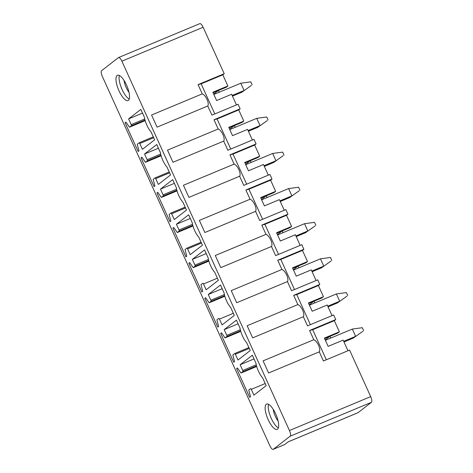 <?xml version="1.0" encoding="UTF-8"?>
<svg xmlns="http://www.w3.org/2000/svg" width="473" height="473" viewBox="0 0 473 473"><rect width="100%" height="100%" fill="white"/><g stroke="black" fill="none" stroke-linecap="round" stroke-linejoin="round"><path stroke-width="0.71" d="M319.287 351.835C321.096 349.269 317.312 340.932 313.788 339.715L263.089 360.869L268.587 372.996L319.287 351.835L323.437 360.982L349.577 350.073L370.696 396.628A5.079 1.703 -112.7 0 1 371.4 402.31L358.067 412.663L288.288 441.782L284.817 444.478A5.079 1.703 -112.7 0 1 284.681 444.561L273.199 449.35A5.079 1.703 -112.7 0 1 269.858 445.743L102.304 76.372A5.079 1.703 67.3 0 1 101.6 70.69L118.404 57.641A5.079 1.703 67.3 0 1 118.54 57.558A5.079 1.703 67.3 0 1 121.886 61.171L203.142 27.257A5.079 1.703 67.3 0 0 199.801 23.65A5.079 1.703 67.3 0 0 199.665 23.727M273.199 449.35A5.079 1.703 -112.7 0 0 273.335 449.273L290.138 436.224A5.079 1.703 -112.7 0 0 289.441 430.536L121.886 61.171M358.067 412.663A5.079 1.703 67.3 0 1 357.931 412.746L288.228 441.835M224.22 73.717L198.075 84.626L201.161 83.851L222.801 74.817L224.22 73.717L203.142 27.257M236.447 104.9L231.622 94.269L216.61 100.536L212.844 92.235L227.862 85.974L222.801 74.817M214.807 113.934L201.161 83.851M213.069 92.732L226.224 87.245L227.862 85.974M219.265 92.2L218.485 90.473M235.199 127.32L234.419 125.593M251.128 162.44L250.347 160.714M267.062 197.56L266.281 195.834M282.99 232.681L282.21 230.954M298.924 267.801L298.144 266.074M314.858 302.921L314.072 301.195M330.787 338.041L330.006 336.321M347.968 350.747L343.144 340.111L328.132 346.378L324.366 338.083L339.383 331.815L334.322 320.664L335.735 319.565L309.596 330.473L312.683 329.693L334.322 320.664M326.329 359.776L312.683 329.693M313.788 339.715L309.596 330.473M332.034 315.627L327.215 304.99L312.198 311.258L308.437 302.962L323.449 296.695L318.388 285.544L319.807 284.444L293.662 295.353L296.748 294.573L318.388 285.544M335.735 319.565L333.648 314.953L307.503 325.862L303.353 316.715C305.162 314.149 301.384 305.812 297.854 304.594L293.662 295.353M339.383 331.815L337.74 333.087L324.59 338.579M310.4 324.655L296.748 294.573M297.854 304.594L247.154 325.749L252.659 337.87L303.353 316.715M316.106 280.507L311.281 269.87L296.269 276.137L292.503 267.842L307.521 261.575L302.46 250.424L303.873 249.324L277.734 260.233L280.82 259.452L302.46 250.424M319.807 284.444L317.714 279.833L291.575 290.741L287.424 281.595C289.234 279.029 285.45 270.692 281.92 269.468L277.734 260.233M323.449 296.695L321.811 297.966L308.662 303.459M294.466 289.535L280.82 259.452M281.92 269.468L231.226 290.629L236.725 302.75L287.424 281.595M300.172 245.386L295.353 234.75L280.335 241.017L276.569 232.722L291.587 226.455L286.526 215.304L287.945 214.198L261.8 225.113L264.886 224.332L286.526 215.304M303.873 249.324L301.786 244.712L275.641 255.621L271.49 246.474C273.299 243.908 269.521 235.572 265.992 234.348L261.8 225.113M307.521 261.575L305.877 262.846L292.728 268.339M278.532 254.415L264.886 224.332M265.992 234.348L215.292 255.509L220.796 267.629L271.49 246.474M284.243 210.266L279.419 199.63L264.401 205.897L260.641 197.602L275.653 191.334L270.597 180.178L272.01 179.078L245.871 189.992L248.958 189.212L270.597 180.178M287.945 214.198L285.852 209.592L259.707 220.501L255.562 211.354C257.371 208.782 253.587 200.451 250.057 199.228L245.871 189.992M291.587 226.455L289.949 227.726L276.794 233.213M262.604 219.295L248.958 189.212M250.057 199.228L199.364 220.388L204.862 232.509L255.562 211.354M268.309 175.146L263.485 164.509L248.473 170.777L244.707 162.481L259.724 156.214L254.663 145.057L256.082 143.958L229.937 154.872L233.023 154.092L254.663 145.057M272.01 179.078L269.923 174.472L243.778 185.381L239.628 176.234C241.437 173.662 237.653 165.331 234.129 164.107L229.937 154.872M275.653 191.334L274.015 192.606L260.865 198.092M246.67 184.174L233.023 154.092M234.129 164.107L183.429 185.268L188.928 197.389L239.628 176.234M252.381 140.02L247.556 129.389L232.539 135.656L228.778 127.361L243.79 121.094L238.735 109.937L240.148 108.837L214.003 119.752L217.095 118.971L238.735 109.937M256.082 143.958L253.989 139.352L227.844 150.26L223.699 141.114C225.509 138.542 221.725 130.205 218.195 128.987L214.003 119.752M259.724 156.214L258.087 157.485L244.931 162.972M230.741 149.054L217.095 118.971M218.195 128.987L167.501 150.148L173 162.269L223.699 141.114M240.148 108.837L238.061 104.231L211.916 115.14L207.765 105.993C209.574 103.421 205.79 95.085 202.267 93.867L198.075 84.626M243.79 121.094L242.152 122.365L229.003 127.852M202.267 93.867L151.567 115.022L157.066 127.148L207.765 105.993M278.372 427.87A13.717 4.6 67.3 0 1 269.001 412.024A13.717 4.6 67.3 0 1 268.534 404.291M277.905 420.136A13.717 4.6 67.3 0 1 277.19 429.383A13.717 4.6 67.3 0 1 265.909 413.313A13.717 4.6 67.3 0 1 266.624 404.066A13.717 4.6 67.3 0 1 277.905 420.136M251.299 389.35A1.017 0.343 -112.7 0 0 250.631 388.629A1.017 0.343 -112.7 0 0 250.601 388.64L248.763 390.071L250.501 396.699L249.667 397.344L236.624 368.585L237.458 367.941L240.999 373.037L242.868 371.589A1.017 0.343 -112.7 0 0 242.732 370.454L240.136 364.736L252.357 355.247L255.934 363.14A12.192 4.091 -112.7 0 0 262.574 377.773L266.157 385.666L253.936 395.156L251.299 389.35L265.193 383.55M237.612 368.171L236.624 368.585M254.031 358.936L240.136 364.736M220.69 333.465L221.524 332.821L225.065 337.917L226.939 336.469A1.017 0.343 -112.7 0 0 226.798 335.333L224.202 329.616L236.423 320.126L240.006 328.02A12.192 4.091 -112.7 0 0 246.646 342.653L250.223 350.546L238.002 360.036L235.371 354.23A1.017 0.343 -112.7 0 0 234.697 353.508A1.017 0.343 -112.7 0 0 234.673 353.52L232.828 354.951L234.573 361.579L233.739 362.223L220.69 333.465L221.683 333.051M238.096 323.816L224.202 329.616M219.437 319.109A1.017 0.343 -112.7 0 0 218.768 318.388A1.017 0.343 -112.7 0 0 218.739 318.4L216.9 319.831L218.638 326.459L217.805 327.103L204.762 298.345L205.595 297.7L209.131 302.797L211.005 301.348A1.017 0.343 -112.7 0 0 210.863 300.213L208.274 294.496L220.495 285.006L224.072 292.899A12.192 4.091 -112.7 0 0 230.712 307.533L234.295 315.426L222.074 324.916L219.437 319.109L233.331 313.309M205.749 297.931L204.762 298.345M222.168 288.696L208.274 294.496M188.828 263.225L189.661 262.574L193.203 267.677L195.071 266.228A1.017 0.343 -112.7 0 0 194.935 265.093L192.34 259.375L204.561 249.886L208.144 257.779A12.192 4.091 -112.7 0 0 214.777 272.413L218.36 280.306L206.139 289.795L203.508 283.989A1.017 0.343 -112.7 0 0 202.834 283.268A1.017 0.343 -112.7 0 0 202.811 283.28L200.966 284.711L202.71 291.338L201.876 291.983L188.828 263.225L189.821 262.811M206.234 253.575L192.34 259.375M187.574 248.869A1.017 0.343 -112.7 0 0 186.906 248.142A1.017 0.343 -112.7 0 0 186.876 248.159L185.038 249.59L186.776 256.218L185.942 256.863L172.899 228.104L173.733 227.454L177.269 232.556L179.143 231.108A1.017 0.343 -112.7 0 0 179.001 229.973L176.411 224.255L188.632 214.766L192.209 222.659A12.192 4.091 -112.7 0 0 198.849 237.292L202.432 245.185L190.211 254.675L187.574 248.869L201.468 243.069M173.887 227.69L172.899 228.104M190.306 218.455L176.411 224.255M156.965 192.984L157.799 192.334L161.34 197.436L163.209 195.988A1.017 0.343 -112.7 0 0 163.073 194.852L160.477 189.135L172.698 179.645L176.281 187.539A12.192 4.091 -112.7 0 0 182.915 202.172L186.498 210.065L174.277 219.555L171.64 213.743A1.017 0.343 -112.7 0 0 170.972 213.021A1.017 0.343 -112.7 0 0 170.948 213.039L169.103 214.47L170.848 221.098L170.014 221.742L156.965 192.984L157.952 192.57M174.371 183.335L160.477 189.135M155.712 178.623A1.017 0.343 -112.7 0 0 155.043 177.901A1.017 0.343 -112.7 0 0 155.014 177.919L153.175 179.35L154.913 185.978L154.08 186.622L141.037 157.864L141.87 157.213L145.406 162.316L147.28 160.867A1.017 0.343 -112.7 0 0 147.138 159.732L144.549 154.015L156.77 144.525L160.347 152.418A12.192 4.091 -112.7 0 0 166.987 167.052L170.564 174.945L158.343 184.435L155.712 178.623L169.606 172.828M142.024 157.45L141.037 157.864M158.443 148.215L144.549 154.015M125.103 122.744L125.936 122.093L129.478 127.196L131.346 125.747A1.017 0.343 -112.7 0 0 131.21 124.612L128.615 118.894L140.836 109.405L144.419 117.298A12.192 4.091 -112.7 0 0 151.053 131.932L154.636 139.825L142.414 149.314L139.777 143.502A1.017 0.343 -112.7 0 0 139.109 142.781A1.017 0.343 -112.7 0 0 139.086 142.799L137.241 144.23L138.985 150.857L138.151 151.502L125.103 122.744L126.09 122.33M142.509 113.094L128.615 118.894M218.307 90.55L213.701 94.121M234.236 125.67L229.636 129.241M250.17 160.79L245.564 164.368M266.098 195.911L261.498 199.488M282.032 231.031L277.426 234.608M297.96 266.151L293.361 269.728M313.895 301.271L309.289 304.849M329.823 336.392L325.223 339.969M273.175 409.222A10.158 3.406 -112.7 0 0 273.648 411.616A10.158 3.406 -112.7 0 0 278.136 421.1M116.754 84.507A13.717 4.6 -112.7 0 0 128.035 100.578A13.717 4.6 -112.7 0 0 128.751 91.33A13.717 4.6 -112.7 0 0 117.47 75.26A13.717 4.6 -112.7 0 0 116.754 84.507M128.981 92.294A10.158 3.406 67.3 0 1 124.494 82.81A10.158 3.406 67.3 0 1 124.021 80.416M119.379 75.485A13.717 4.6 -112.7 0 0 119.846 83.218A13.717 4.6 -112.7 0 0 129.218 99.064M362.856 331.283L353.372 338.065L362.856 331.283M343.989 341.979L353.372 338.065M343.694 341.317L355.566 336.362M325.371 340.3L352.326 329.066L355.619 336.327M363.66 330.657L362.324 327.706L352.326 329.066M346.922 296.163L337.444 302.945L346.922 296.163M328.061 306.859L337.444 302.945M327.759 306.197L339.638 301.242M309.443 305.18L336.392 293.946L339.685 301.206M347.732 295.536L346.39 292.586L336.392 293.946M330.994 261.037L321.51 267.824L330.994 261.037M312.127 271.739L321.51 267.824M311.825 271.076L323.703 266.122M293.508 270.059L320.463 258.826L323.757 266.086M331.798 260.416L330.461 257.466L320.463 258.826M315.059 225.917L305.582 232.704L315.059 225.917M296.199 236.618L305.582 232.704M295.897 235.956L307.775 231.001M277.58 234.939L304.529 223.705L307.822 230.966M315.863 225.296L314.527 222.345L304.529 223.705M299.131 190.796L289.647 197.584L299.131 190.796M280.264 201.498L289.647 197.584M279.963 200.836L291.841 195.875M261.646 199.819L288.601 188.585L291.894 195.846M299.935 190.176L298.599 187.225L288.601 188.585M283.197 155.676L273.719 162.464L283.197 155.676M264.336 166.378L273.719 162.464M264.035 165.716L275.913 160.755M245.718 164.699L272.667 153.465L275.96 160.725M284.001 155.049L282.665 152.105L272.667 153.465M267.269 120.556L257.785 127.343L267.269 120.556M248.402 131.258L257.785 127.343M248.1 130.595L259.979 125.635M229.783 129.578L256.738 118.345L260.026 125.599M268.073 119.929L266.737 116.985L256.738 118.345M251.334 85.436L241.857 92.217L251.334 85.436M232.474 96.137L241.857 92.217M232.172 95.475L244.05 90.514M213.855 94.458L240.804 83.224L244.098 90.479M252.139 84.809L250.802 81.864L240.804 83.224M371.4 402.31L290.138 436.224M370.696 396.628L289.441 430.536M284.817 444.478L273.335 449.273M240.999 373.037L256.703 366.486L241.011 373.031M256.532 365.889L242.868 371.589M256.26 364.807L242.732 370.454M225.065 337.917L240.769 331.366L225.083 337.911M240.597 330.769L226.939 336.469M240.331 329.687L226.798 335.333M249.265 348.43L235.371 354.23M234.697 353.508L248.881 347.59L234.732 353.497M209.131 302.797L224.835 296.246L209.149 302.791M224.669 295.649L211.005 301.348M224.397 294.567L210.863 300.213M193.203 267.677L208.906 261.126L193.221 267.671M208.735 260.528L195.071 266.228M208.469 259.446L194.935 265.093M217.403 278.189L203.508 283.989M186.906 248.142L201.09 242.223L186.936 248.136M177.269 232.556L192.972 226.005L177.286 232.55M192.807 225.402L179.143 231.108M192.535 224.326L179.001 229.973M161.34 197.436L177.044 190.885L161.358 197.424M176.872 190.282L163.209 195.988M176.6 189.206L163.073 194.852M185.54 207.949L171.64 213.743M170.972 213.021L185.156 207.103L171.001 213.016M155.043 177.901L169.228 171.983L155.073 177.895M145.406 162.316L161.11 155.765L145.424 162.304M160.944 155.162L147.28 160.867M160.672 154.086L147.138 159.732M129.478 127.196L145.181 120.645L129.496 127.184M145.01 120.041L131.346 125.747M144.738 118.965L131.21 124.612M153.678 137.708L139.777 143.502M139.109 142.781L153.293 136.863L139.139 142.775M118.54 57.558L199.801 23.65"/></g></svg>
